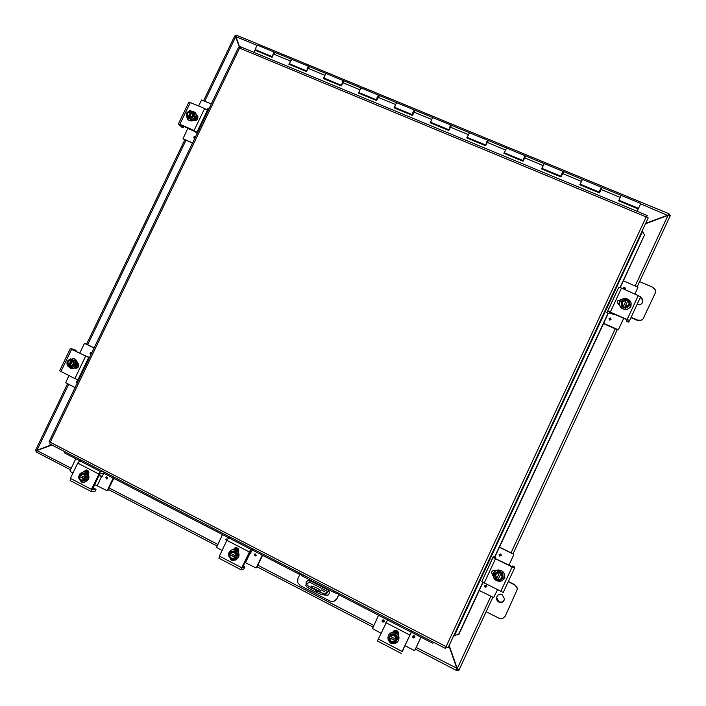 <?xml version="1.0" encoding="UTF-8"?>
<svg xmlns="http://www.w3.org/2000/svg" width="706" height="706" viewBox="0 0 706 706"><rect width="100%" height="100%" fill="white"/><g stroke="black" fill="none" stroke-linecap="round" stroke-linejoin="round"><path stroke-width="1.06" d="M640.386 297.297L640.439 297.314C642.928 298.815 643.475 300.791 642.072 303.253C640.721 304.78 639.062 305.195 637.103 304.489L637.05 304.471M630.952 317.612L637.324 320.383L640.898 320.498L643.087 318.874L641.154 320.197L637.562 320.083L631.102 317.276M639.601 281.632L652.803 287.28L655.283 289.778L655.186 293.219L643.087 318.874M641.948 303.412C643.175 301.003 642.592 299.088 640.21 297.676M311.222 586.227C312.211 585.371 321.239 589.907 320.559 590.913L320.471 591.019C319.536 591.902 310.419 587.33 311.125 586.333L311.222 586.227M318.503 590.79L312.511 587.86M321.504 589.995L324.416 591.46L321.504 589.995M316.659 590.763L315.988 592.184L321.371 594.461L324.442 594.831L325.104 593.419L322.033 593.049L316.659 590.763L307.534 585.521L306.457 584.003L309.563 582.141L327.813 591.584L328.564 590.34M305.804 585.371L306.863 586.942L311.337 589.766L311.999 588.345M310.437 580.685L309.563 582.141M328.678 590.49L327.205 592.952L324.442 594.831M315.988 592.184L311.337 589.766M325.104 593.419L327.813 591.584M496.574 597.373L498.877 601.741C501.763 602.695 503.66 601.741 504.561 598.873M498.833 602.042C497.068 601.009 496.309 599.5 496.547 597.497C497.492 594.708 499.389 593.781 502.222 594.734L504.543 599.05C503.696 602.006 501.789 603.003 498.833 602.042M508.223 581.7L514.586 584.859L516.995 587.56L517.277 589.378L505.222 616.197L502.619 618.527L499.071 618.253L486.125 611.705M517.286 589.298L517.004 587.295L514.595 584.594L508.32 581.479M645.531 223.687L668.379 215.224M239.784 47.549L235.98 36.677L236.863 35.45M645.487 223.767L667.991 215.383L670.047 216.142L637.227 286.724L670.462 215.259L668.997 214.65L668.608 215.48M457.356 669.12L449.078 645.628M448.963 645.875L456.941 668.653L456.703 670.603L457.506 669.2L456.729 670.568M457.029 668.353L416.178 647.473M37.1 450.516L51.75 444.992M239.705 47.717L235.945 36.906M51.467 444.842L36.994 450.243L35.741 449.951L67.52 383.835M37.639 450.251L36.994 450.243L68.641 384.399M669.103 213.865L668.573 215.304L669.12 213.794L667.867 215.083L645.681 223.352M667.655 215.436L640.624 203.831M36.606 452.14L37.083 450.525L51.829 445.036M234.648 36.121L235.707 36.791L239.608 47.955M236.078 37.347L235.707 36.791L204.775 101.143M457.603 668.9L457.267 669.959L458.697 670.7L492.823 597.302L459.129 669.773L457.25 668.547L449.157 645.452M234.833 36.147L235.142 35.503L236.166 35.927M457.267 669.959L457.7 669.05M668.573 215.304L668.997 214.65M36.527 451.284L35.538 450.772L35.9 450.022M307.631 580.623L306.466 581.956L306.289 584.356M306.077 584.806L306.157 582.123L307.454 580.711L310.393 580.659L327.558 589.536C329.764 591.301 329.914 593.199 327.999 595.237L323.86 594.964M339.409 593.631L336.841 598.741L339.268 593.552M336.841 598.741L333.92 601.388L330.002 601.088L300.244 585.636L297.676 582.591L297.914 578.576L299.873 574.419M333.55 590.595L332.95 591.866L336.515 593.384L338.686 593.252M299.238 573.475L302.865 576.308L303.456 575.046M335.526 600.488L337.106 598.547M332.95 591.866L302.865 576.308M324.354 594.876L328.113 595.149M646.581 217.051L647.234 215.498L646.184 216.927L239.555 48.114L50.241 442.247L49.058 441.718L238.363 47.646L239.555 48.114L240.631 46.923M79.866 460.85L64.749 453.031L64.361 451.505M103.747 473.188L228.726 537.804M252.713 550.203L299.812 574.552M338.88 594.752L387.312 619.789M411.377 632.232L432.531 643.166L434.181 642.601M482.948 582.609L458.856 634.367L453.755 635.577M458.521 634.491L482.727 582.476M494.553 557.087L608.06 313.226M620.044 287.483L644.516 234.904L620.283 287.554M642.275 230.668L644.516 234.904M494.774 557.202L608.29 313.332M448.116 647.684L648.214 217.925L448.116 647.684L446.095 646.617L445.618 648.505L446.439 646.846M49.914 444.003L445.618 648.505L446.271 646.996M648.214 217.925L646.184 216.927L446.095 646.617L50.241 442.247L49.791 443.977M638.233 208.967L637.139 211.315L638.233 208.967L618.615 200.831L621.183 195.403L619.056 199.948M619.18 199.674L618.632 200.848M638.145 209.17L640.783 203.496L602.112 187.522L599.526 192.923L579.803 184.76L582.415 179.386L580.288 183.895M580.411 183.631L579.873 184.787M563.635 171.629L560.996 176.968L541.564 168.919L544.22 163.615L542.084 168.081M542.208 167.807L541.678 168.963M561.358 174.911L562.867 171.311L525.705 155.964L523.031 161.242L503.881 153.308L506.581 148.066L504.446 152.496M504.561 152.231L504.04 153.37M523.525 159.256L524.955 155.655L488.331 140.529L485.622 145.745L466.745 137.926L469.481 132.746L467.346 137.132M467.469 136.867L466.948 138.005M451.522 125.324L448.751 130.469L430.148 122.765L432.372 118.105C431.234 120.126 430.766 121.556 430.987 122.403L430.784 121.997M430.898 121.732L430.386 122.862M415.216 110.33L412.401 115.413L394.072 107.815L396.287 103.2C395.122 105.185 394.698 106.624 394.998 107.506L394.733 107.074M394.857 106.809L394.354 107.93M379.431 95.548L376.58 100.57L358.507 93.086L360.713 88.497C359.53 90.465 359.133 91.904 359.522 92.813L359.204 92.354M359.319 92.098L358.825 93.218M361.375 88.091L344.113 80.969L341.254 85.938L323.436 78.551L325.642 74.006C324.433 75.948 324.072 77.386 324.539 78.322L324.169 77.854M324.283 77.589L323.789 78.701M309.352 66.611L306.43 71.509L288.86 64.228L291.763 59.348L291.057 59.719C289.831 61.634 289.495 63.072 290.042 64.043L289.628 63.549M289.742 63.293L289.257 64.396M291.799 59.357L275.013 52.429L273.522 54.044L272.092 57.283L254.76 50.108L253.798 52.306M640.783 203.496L638.162 209.135M273.902 53.312L272.913 55.421M272.401 56.586L273.601 52.509L274.616 52.509M257.734 45.29L256.958 45.634C255.713 47.523 255.404 48.961 256.031 49.95L272.348 56.709M601.468 188.749L600.753 188.458L599.147 192.041L600.85 188.493M486.24 143.83L487.114 140.723L487.59 140.22L487.378 141.597M449.493 128.624L450.251 125.491L450.772 125.015L450.684 126.277M412.701 114.76L412.569 114.778C412.304 113.913 412.754 112.483 413.91 110.48L414.475 110.021L414.563 110.868M359.522 92.813L376.819 99.97C376.492 99.087 376.907 97.649 378.081 95.681L378.69 95.248L378.875 95.875M324.539 78.322L341.519 85.355L342.763 81.084L343.416 80.678L343.645 81.181M306.722 70.865L307.94 66.699L308.893 66.735M562.338 172.582L561.305 174.894M524.452 156.926L523.455 159.229M487.122 141.491L486.143 143.786M450.322 126.286L449.378 128.571M414.06 111.292L413.134 113.569M378.301 96.519L377.375 98.796M343.045 81.949L342.031 84.199M308.248 67.52L307.225 69.726M256.613 50.197L256.437 50.797M290.581 64.264L290.395 64.873M325.025 78.525L324.831 79.134M359.954 92.989L359.751 93.598M395.378 107.656L395.166 108.274M431.313 122.544L431.092 123.153M485.578 145.727L486.31 143.856M467.769 137.635L467.531 138.244M522.811 161.153L523.578 159.282M504.746 152.955L504.499 153.564M560.59 176.8L561.394 174.929M542.27 168.487L542.014 169.105M598.935 192.685L599.773 190.805M580.341 184.257L580.076 184.875M469.499 132.754L451.505 125.315M432.937 117.655L415.19 110.321M396.904 102.767L379.404 95.539M326.34 73.627L309.325 66.593M599.818 190.832L598.979 192.703M618.986 200.257L618.703 200.875M561.491 174.964L560.688 176.835M562.867 171.311L562.47 172.635M582.424 179.395L563.626 171.629M523.711 159.335L522.952 161.206M524.955 155.655L524.655 157.006M184.045 126.453L183.198 127.742L181.442 126.965L178.547 124.115L179.862 124.265L194.079 130.469L197.495 132.71M208.014 110.816L204.634 108.495L188.934 102.008L178.415 123.877M197.168 133.39L194 130.786L180.604 124.997M197.662 116.208L196.383 115.59M196.356 115.193L197.371 115.846C198.536 118.855 197.486 120.32 194.212 120.232L193.982 120.126M183.172 127.724L180.542 125.13M190.708 110.868L194.838 112.201C196.189 113.79 196.436 115.607 195.562 117.646C193.294 120.947 190.638 121.52 187.593 119.367L186.472 114.69M195.006 112.386L195.138 112.519C196.489 114.107 196.727 115.916 195.862 117.964C193.594 121.255 190.938 121.829 187.893 119.676L187.725 119.49M193.594 112.183L193.832 116.278L194.83 117.328L194.591 113.242L192.27 111.53L189.596 117.399M191.9 112.263L192.138 112.483C193.453 115.254 192.553 116.878 189.437 117.381L189.093 118.14L189.685 118.758L187.84 117.514L190.999 110.983L191.591 111.61L188.423 118.211M191.591 111.61L192.103 111.83M189.111 118.061L191.988 117.39L193.576 114.081L192.226 111.583M193.832 116.278L190.417 118.793L189.093 118.14M187.822 117.593L186.755 117.205L186.49 115.007L187.84 117.514M194.83 117.328L191.423 119.835L186.755 117.205M191.423 119.835L190.417 118.793M190.744 111.83C187.664 112.307 186.755 113.922 187.99 116.675M190.955 111.036L188.078 111.707L186.49 115.007L186.516 113.11L189.932 110.595L190.999 110.983M188.167 116.834L187.946 116.631C186.605 113.869 187.496 112.228 190.629 111.716M194.803 120.399L196.312 118.537L196.762 115.758M195.165 120.435L196.489 118.723L196.921 115.828L195.324 120.435M187.902 128.13L183.057 138.579L192.456 143.212M183.966 139.488L183.198 138.791M198.598 105.891L201.616 99.978L211.315 103.95M196.03 132.234L196.718 132.94M194.768 138.385L194.062 138.12C193.568 136.946 193.974 136.373 195.253 136.399L195.597 136.655M208.296 110.224L207.546 109.915L208.782 108.247L207.414 108.812L207.546 109.924M183.339 138.888L192.579 142.939M630.537 307.136L630.926 305.151M631.049 304.41L630.926 306.519L629.134 308.098M629.461 320.798L640.633 296.767L621.501 288.022L618.765 287.377L606.825 312.687L607.628 311.302L608.51 311.364L628.905 320.259L629.461 320.815L628.455 322.121L626.381 321.23L627.043 319.774M628.455 322.121L626.381 321.23L627.29 320.03L626.16 319.315L610.063 312.361L608.872 313.588L606.833 312.679M621.686 299.688L617.847 300.721M619.577 304.462L619.347 304.745C617.6 303.739 617.132 302.336 617.944 300.544L622.048 299.423M630.573 306.166L630.07 307.022C626.531 312.502 617.141 307.401 620.15 301.647L620.468 301.065C623.751 295.24 633.653 300.209 630.573 306.166M630.026 307.084L629.964 307.172C626.425 312.652 617.044 307.551 620.053 301.806L620.406 301.153M624.607 307.569L628.181 300.015L624.607 307.569L623.107 306.916L623.689 305.786C622.357 304.577 622.11 303.192 622.939 301.63L626.301 300.174L626.672 299.37L625.207 298.815L623.327 300.085L621.642 303.704L623.345 306.536M623.68 305.777L626.301 300.174M626.522 299.706L627.978 300.332M623.31 306.616L621.845 306.06L621.351 301.497L623.327 300.085L626.646 299.432M628.181 300.015L629.567 300.703L629.867 302.909L628.155 300.085M628.49 305.098C629.364 303.527 629.125 302.124 627.766 300.888M626.266 300.235L622.913 301.665M624.854 307.189L628.172 306.536L629.867 302.909L630.061 305.266L626.196 307.948L624.81 307.269M627.81 300.827C629.178 302.08 629.408 303.492 628.508 305.08L625.198 306.439M626.196 307.948L630.061 305.266M625.843 308.46L621.509 306.572L621.845 306.06M621.509 306.572L621.351 301.497M619.568 303.739L619.524 304.824M613.893 313.958L623.742 318.256M613.611 314.444L613.849 313.941M623.424 280.803L637.95 287.236L635.073 293.864M617.776 329.552L618.562 329.349L617.776 329.552L603.63 323.339M609.234 312.97L613.664 314.391M623.283 288.789L623.319 287.721L624.828 287.245L625.375 288.86L624.669 289.381M611.052 319.633L610.522 317.991L611.052 319.633L609.552 320.074L609.022 318.441L610.522 317.991L609.022 318.441M623.601 318.547L618.562 329.349M617.573 329.817L603.489 323.639M59.639 370.782L74.854 378.592L78.728 379.96M89.406 357.73L71.58 349.373L70.547 348.605L74.386 349.567L76.107 350.414L75.921 351.306M72.568 349.62L86.591 356.539L89.591 357.342M74.421 349.585L76.107 350.414M75.101 367.747L76.142 368.258M77.298 362.884L77.528 362.99C79.716 365.69 79.116 367.429 75.727 368.214L74.889 367.888M72.603 349.541L76.08 350.405M68.491 360.21L73.265 358.498C76.495 359.733 77.528 362.116 76.372 365.637C75.136 367.861 73.327 368.823 70.962 368.514L67.679 365.885M73.495 358.56L73.671 358.595C76.901 359.831 77.934 362.204 76.777 365.726C75.542 367.95 73.742 368.903 71.377 368.603L71.138 368.55M72.312 359.681L69.091 366.37L68.27 366.202L71.447 359.557L73.556 360.298L72.744 360.113L72.356 360.863C73.953 363.802 73.124 365.54 69.859 366.061L69.515 366.82L70.865 367.447L72.383 366.176L73.998 362.813L72.692 360.175M72.48 360.978L70.018 366.087M69.594 366.626L69.091 366.37M72.744 360.113L74.095 360.731L74.28 364.984L72.383 366.176L69.532 366.749M68.27 366.202L67.264 365.655L66.982 363.484L68.279 366.132M71.447 359.557L68.597 360.131L70.494 358.948L75.463 361.04L75.648 365.276L72.241 367.729L70.865 367.447M71.271 360.281C68.014 360.801 67.176 362.54 68.773 365.47M68.597 360.131L66.982 363.484L67.088 361.41L68.597 360.131M68.614 365.443C67.017 362.505 67.855 360.766 71.112 360.245M70.494 358.948L71.5 359.495M75.463 361.04L74.095 360.731M75.648 365.276L74.28 364.984M75.542 367.967L77.457 365.823L77.969 363.281M75.727 368.055L77.704 365.876L78.225 363.511M75.048 387.612L65.693 382.723L68.932 375.627M79.716 353.185L84.199 343.857L85.576 343.743M77.272 382.987L76.848 382.89C76.001 381.867 76.23 381.187 77.519 380.869L78.11 381.231M90.995 354.412L90.571 354.315C89.724 353.247 89.971 352.585 91.312 352.312L91.842 352.665M84.949 343.575L94.057 348.049M85.761 343.787L94.127 347.899M503.307 579.476L504.816 577.393M504.613 575.937L504.552 578.364L502.937 579.873M512.203 566.83L512.609 566L514.639 567.006L514.586 568.003L513.844 567.836L493.741 557.908L493.079 557.378L493.335 556.487L495.356 557.484L495.135 558.305L496.327 559.037L512.53 566.909M495.356 557.484L493.335 556.487L481.757 581.7L503.228 592.449L514.577 568.021L503.228 592.449M514.639 567.006L512.609 566L512.538 566.909M491.491 572.319L493.317 575.893M493.344 576.175L491.455 572.425C492.258 570.492 493.662 569.874 495.674 570.572L495.939 570.704M504.075 578.258C501.569 584.347 491.579 580.464 493.476 574.154L493.829 573.157C496.186 567.359 505.77 570.545 504.534 576.74L504.075 578.258M493.485 574.102L493.856 573.051C496.212 567.253 505.787 570.439 504.552 576.625L504.543 576.652M499.795 572.169L496.503 572.707L494.791 576.387L495.021 578.708L496.406 579.449L499.874 571.869L501.357 572.601L497.889 580.191L501.357 572.601M497.942 579.953L496.503 579.247M501.322 572.822L502.787 573.095L498.515 570.977L494.685 573.59L494.791 576.387L496.442 579.388M494.597 573.96L498.445 571.348L499.83 572.089M502.725 573.475L502.937 575.902L501.286 572.901M498.286 579.326C500.289 579.547 501.551 578.691 502.09 576.767L502.09 576.811C501.551 578.735 500.28 579.591 498.277 579.37M496.795 578.629L495.674 575.311L496.803 578.585M497.924 580.12L501.225 579.582L502.937 575.902L503.157 578.223L499.301 580.844L497.889 580.191M500.933 573.66L502.09 576.811M495.674 575.311C496.274 573.484 497.536 572.69 499.451 572.919M502.787 573.095L503.157 578.223M513.721 554.792L513.368 553.954L513.668 555.004L508.902 565.25M497.448 589.898L493.688 597.532L479.277 590.507M500.704 553.998L501.357 555.34L499.716 556.116L499.071 554.748L500.704 553.998M486.169 585.239L486.805 586.651L485.181 587.357L484.554 585.927L486.169 585.239M492.488 575.355L493.176 573.872M494.544 570.942L494.844 570.298M494.8 570.289L494.438 571.066M493.22 573.687L492.453 575.328M513.368 553.954L499.469 547.124M513.35 554.139L499.398 547.282M83.732 482.251L81.702 482.127L80.713 481.227M92.998 487.722L95.972 489.311L95.063 491.27L91.136 491.491L91.418 489.329L99.811 472.385L100.817 471.705L103.332 471.643M82.434 460.85L79.813 460.85L77.704 463.101L70.397 478.359L70.362 480.574M104.223 472.111L103.57 473.479L99.74 473.92L92.415 489.549M86.617 469.993L84.543 471.776M82.699 482.163L83.396 482.357M83.705 471.784L86.176 469.967C88.391 470.355 89.177 471.705 88.541 474.017L88.418 474.264M95.954 489.399L92.565 489.629M80.246 473.444L83.74 471.784L86.008 472.296C89.989 476.621 89.283 479.939 83.882 482.251L81.49 481.73L79.275 479.33M78.931 476.1L79.857 473.92M83.97 471.784L86.414 472.288C90.386 476.612 89.68 479.921 84.288 482.233L84.049 482.233M80.069 475.112L82.178 474.044C84.217 474.273 85.152 475.482 84.976 477.671L85.629 478.006L85.197 474.944L82.028 473.294L80.166 473.452L79.381 474.741L84.994 477.591M85.629 478.006L86.511 478.006L85.858 479.374L85.064 479.4L78.728 476.109L85.858 479.374M79.54 476.082L80.016 475.085M85.064 479.4L84.614 480.689L85.973 480.627L87.853 476.691L85.629 473.091L82.028 473.294L79.425 474.776M84.27 473.126L86.503 476.744L85.717 478.041M87.853 476.691L86.503 476.744M84.614 480.689L82.364 480.857L84.976 479.374M79.575 476.471C79.399 478.624 80.307 479.833 82.32 480.098M82.275 474.044L80.228 475.112M78.772 476.144L79.196 479.206L82.364 480.857L80.502 481.007L78.278 477.388L78.728 476.109M84.323 479.03L82.258 480.106C80.193 479.895 79.248 478.686 79.416 476.479M85.973 480.627L80.502 481.007M88.665 473.7L85.682 471.987M88.735 473.488L85.558 471.952M94.507 484.554L106.659 490.458L107.877 490.432L113.816 478.394M102.061 476.603L98.796 475.597M98.972 475.226L102.167 476.515M108.203 490.132L106.941 490.52M72.992 472.941L70.291 471.537L70.053 470.752L75.807 458.75M101.532 476.621L102.291 476.338L103.791 473.214M107.674 478.394L106.782 479.012L105.838 477.441L106.738 476.824L107.674 478.394M85.664 470.373L88.25 471.714M88.559 471.467L86.053 470.17M107.418 490.185L113.198 478.077M233.324 560.396L231.409 560.176L230.288 559.117M243.111 565.965L244.788 566.953L243.852 568.904L241.231 569.874L241.787 567.792L250.268 550.212L252.713 548.827M230.483 537.345L228.691 537.813L226.882 540.328L219.407 556.107L219.019 558.217M252.545 550.512L253.233 549.1L252.545 550.512L249.95 551.668L242.414 567.8M238.478 549.171L235.486 547.618L233.845 549.427M233.342 549.462L235.177 547.697C237.966 547.582 239.078 548.959 238.496 551.818L238.381 552.074M244.77 566.971L242.493 567.845M228.462 555.34C228.444 552.586 229.671 550.715 232.142 549.745L235.954 550.08C239.916 553.716 239.705 557.06 235.327 560.123L231.33 559.84L228.506 555.798M232.318 549.692L236.228 550C240.19 553.628 239.978 556.972 235.601 560.026L235.425 560.087M230.315 551.474L235.566 550.901L230.315 551.474L229.565 552.842L235.557 555.878M230.315 553.239L231.7 552.286C234.286 552.004 235.566 553.23 235.539 555.957L236.854 556.169L235.645 557.758L228.903 554.254L236.183 557.581M229.45 554.078L229.935 553.045M236.228 556.319L235.725 553.125L232.353 551.368L229.618 552.877M234.648 551.183L237.057 554.978L236.316 556.346M235.645 557.758L235.124 559.055L232.83 559.24L235.566 557.731M235.566 550.901L237.966 554.678L236.042 558.737L235.124 559.055M237.966 554.678L237.057 554.978M229.75 554.616C229.715 557.334 230.994 558.552 233.571 558.287M231.771 552.268L230.421 553.204M228.956 554.289L229.459 557.484L232.83 559.24L230.791 559.337L228.382 555.543L228.903 554.254M234.869 557.369L233.545 558.296C230.924 558.622 229.626 557.413 229.644 554.651M238.566 551.668L236.704 550.009L234.48 549.462M238.637 551.483L236.863 549.956L234.171 549.436M244.814 562.373L256.004 567.942L256.843 567.43L262.57 555.304M245.511 562.708L249.889 553.46L249.183 553.125M249.342 552.789L250.348 553.495L251.839 550.751M256.843 567.43L256.004 567.942M222.063 550.512L216.548 547.441L222.461 534.566M256.41 555.384L255.793 555.949L254.451 554.369L255.069 553.804L256.41 555.384M226.45 538.916L225.752 539.508L226.511 541.114L225.744 539.508L226.441 538.916L227.482 539.216M235.089 547.83L237.322 548.986M256.322 567.642L262.235 555.128M392.774 643.651L390.956 643.342L389.659 642.081M403.082 649.379L411.845 631.049M388.141 618.809L377.41 640.933M411.227 632.558L402.261 651.188M402.341 651.594L403.276 649.591L402.27 651.197M393.392 631.252L392.924 632.205M392.818 632.214L393.251 631.438C396.719 629.549 398.413 630.652 398.316 634.738L398.193 635.003M391.036 643.078C387.762 640.774 387.091 637.897 389.015 634.456C390.877 632.329 393.127 631.835 395.757 632.982C398.934 635.171 399.667 637.968 397.937 641.383C396.092 643.695 393.789 644.26 391.036 643.078M389.094 634.359L389.147 634.288C391.009 632.161 393.251 631.667 395.881 632.805C399.058 634.994 399.79 637.8 398.06 641.198L397.99 641.304M390.356 634.641L394.945 634.394L395.36 633.82L390.789 634.067L389.659 636.088L390.462 636.521C393.657 634.632 395.51 635.603 396.04 639.415L397.107 639.486L396.181 641.295L388.98 637.544L396.419 640.942M390.524 636.45L396.057 639.336M389.235 637.2L389.738 636.141M396.781 639.804L396.19 636.468L392.589 634.597L389.73 636.132M394.945 634.394L397.557 638.383L396.86 639.83M396.181 641.295L395.581 642.601L393.233 642.804L396.101 641.269M395.36 633.82L397.963 637.792L395.581 642.601M397.963 637.792L397.557 638.383M389.836 637.915C390.356 641.728 392.218 642.689 395.404 640.81M389.041 637.597L389.633 640.924L393.233 642.804L391 642.839L388.388 638.851L388.98 637.544M395.36 640.88C392.165 642.76 390.312 641.789 389.783 637.977M398.29 634.791L396.048 632.647L392.977 632.099M394.027 631.958L398.36 634.641L396.119 632.55L393.021 632.002M415.075 649.829L414.069 650.411L404.838 645.611M380.905 633.158L372.521 628.587L378.557 615.261M414.793 637.368L414.731 637.474C413.389 638.33 412.719 637.942 412.71 636.291L412.772 636.177C414.113 635.329 414.784 635.735 414.793 637.368M384.17 621.518L384.011 621.774C382.678 622.418 382.043 621.986 382.114 620.45L382.281 620.195C383.605 619.559 384.24 620 384.17 621.518M394.513 630.476L396.128 631.314M397.275 631.905L398.466 632.523M398.246 631.976L395.06 630.326M415.119 649.749L420.979 637.191M414.907 650.129L420.944 637.183M328.378 590.137L310.366 580.826M601.918 187.84L601.238 187.567M563.397 171.929L562.814 171.69M525.432 156.247L524.955 156.052M257.169 45.431L235.98 36.677M35.874 450.004L71.235 468.272M109.218 488.005L217.792 544.414M257.875 565.241L373.792 625.454M185.934 140.344L87.694 344.74M457.25 668.547L490.846 596.314M511.065 552.824L615.244 328.793M635.215 285.859L667.991 215.383M617.256 329.676L513.05 553.795L617.256 329.676M338.421 593.675L339.065 594.011M642.822 230.95L454.329 635.824M240.517 46.799L647.234 215.498L646.325 216.971M620.212 197.389L601.115 189.499M581.382 181.336L562.567 173.561M543.126 165.522L524.584 157.853M505.425 149.928L487.149 142.374M468.272 134.572L450.26 127.124M431.648 119.429L413.901 112.086M395.554 104.506L378.054 97.269M359.972 89.786L342.719 82.655M324.892 75.286L307.878 68.253M290.298 60.981L273.522 54.044M204.634 108.495L194.079 130.469M179.862 124.265L190.399 102.361M196.93 132.137L207.467 110.207M196.586 115.29L197.195 115.943M187.778 128.395L195.606 131.81M195.536 136.585L193.894 136.964L194.062 138.12M194.909 138.102L194.415 137.264L195.394 137.079M208.429 109.951L207.935 109.121L208.914 108.936M610.328 312.017L621.501 288.022M638.409 295.293L627.21 319.386M618.765 287.377L607.628 311.302M625.375 288.86L624.828 287.245L623.319 287.721M623.672 288.092L624.925 288.639L623.672 288.092M609.366 318.821L610.628 319.377L609.366 318.821M85.567 356.283L74.854 378.592M60.892 371.603L71.58 349.373M77.951 379.81L88.647 357.554M75.118 368.002L75.966 368.179M77.528 380.869L76.424 381.478L77.113 382.979M77.466 382.581L76.989 381.699L77.969 381.54M91.312 352.312L90.147 352.912L90.774 354.386M91.189 354.015L90.703 353.141L91.683 352.982M484.104 583.227L495.462 558.834M512.097 567.05L500.713 591.531M493.079 557.378L481.757 581.7M499.071 554.748L499.724 556.107L501.357 555.34M499.601 554.704L500.836 555.313L499.601 554.704M484.545 585.927L485.181 587.348L486.805 586.651M485.075 585.927L486.31 586.545L485.075 585.927M77.704 463.101L98.752 474M91.418 489.329L70.397 478.359M100.817 471.705L79.813 460.85M83.811 471.564L84.658 471.537M97.243 485.56L101.523 476.612M106.747 476.824L105.856 477.441L106.782 479.012M107.224 477.335L106.677 478.483L107.224 477.335M226.882 540.328L249.289 551.933M241.787 567.792L219.407 556.107M251.045 549.374L228.691 537.813M233.465 549.206L234.039 549.03M234.268 548.791L238.743 549.974M255.078 553.795L254.46 554.369L254.954 555.896L255.793 555.949M255.837 554.236L255.272 555.428L255.837 554.236M226.741 540.62L227.306 539.525M385.829 622.621L409.736 634.994M402.067 651.417L378.187 638.956M411.139 632.144L387.294 619.806M412.772 636.168L413.257 637.88L414.74 637.474M414.087 636.132L413.513 637.359L414.087 636.132M382.281 620.186L382.652 622.03L384.011 621.774M383.49 620.3L382.917 621.518L383.49 620.3M306.457 584.003L305.786 585.406M236.695 35.309L669.12 213.794M669.12 213.83L668.458 215.251M456.72 670.594L457.391 669.138M456.703 670.603L415.41 649.132M373.024 627.096L257.125 566.839M217.042 545.994L108.477 489.549M70.503 469.808L36.438 452.096M86.573 344.193L184.796 139.85M203.628 100.658L234.657 36.103M235.239 36.421L235.945 36.8M299.468 572.99L299.229 573.501M306.686 70.935L289.504 63.814M324.513 78.313L324.054 78.119M448.795 129.78L430.66 122.27M522.864 160.456L504.313 152.77M560.723 176.129L541.952 168.363M599.138 192.041L580.155 184.178M618.95 200.248L638.524 208.349M562.92 172.82L562.285 172.555M524.937 157.12L524.381 156.891M487.502 141.65L487.025 141.447M600.382 191.061L599.703 190.779M561.852 175.114L561.261 174.867M523.878 159.397L523.375 159.194M485.56 145.004L467.496 137.52M412.551 114.769L394.998 107.506M308.637 66.311L291.763 59.348M343.416 80.678L326.313 73.609M378.69 95.248L361.348 88.082M414.475 110.021L396.878 102.758M450.772 125.015L432.919 117.646M487.59 140.22L469.481 132.746M601.344 187.205L582.415 179.386M274.334 52.147L257.699 45.272M183.198 127.742L181.477 126.992M197.936 116.808L197.486 119.261M196.886 119.87L197.733 116.34M196.356 120.179L197.565 116.146M640.633 296.767L629.461 320.815M608.872 313.588L606.825 312.687M618.791 304.436L619.639 301.727M618.844 304.471L619.683 301.656M621.624 299.671L619.753 301.533L618.906 304.507M618.747 304.401L619.621 301.762M618.694 304.365L619.524 301.912M630.131 307.542L630.952 305.38M59.631 370.8L70.309 348.605M78.843 366.14L77.792 367.711M77.069 368.108L78.931 365.117M76.619 368.223L78.807 364.508M75.789 368.091L78.287 363.581M85.664 343.751L84.852 343.531M493.529 572.681L495.215 570.386M495.259 570.404L493.247 573.572M495.303 570.422L494.271 571.463M493.688 572.381L493.106 575.787M493.344 573.21L495.162 570.377M493.565 572.548L495.118 570.36M503.66 579.255L504.825 576.97M91.136 491.491L70.15 480.53M104.259 472.12L103.614 473.461M96.007 489.382L95.116 491.244M86.176 471.405L88.797 472.261M88.824 472.455L85.514 471.414M88.832 472.667L84.685 471.484M86.026 471.396L88.771 472.076M86.662 471.396L88.727 471.926M86.926 472.226L88.753 473.417M241.231 569.874L218.886 558.208M244.788 566.962L243.879 568.886M234.154 548.809L238.778 550.195M238.787 550.424L234.136 548.836M238.787 550.636L234.118 548.871M238.699 549.762L234.295 548.765M238.654 551.43L236.007 549.612M401.193 653.412L377.357 640.969M393.516 631.129L398.599 633.476M398.59 633.67L393.418 631.235M398.572 633.847L393.348 631.332M393.621 631.032L398.599 633.282M393.736 630.926L398.581 633.07"/></g></svg>
